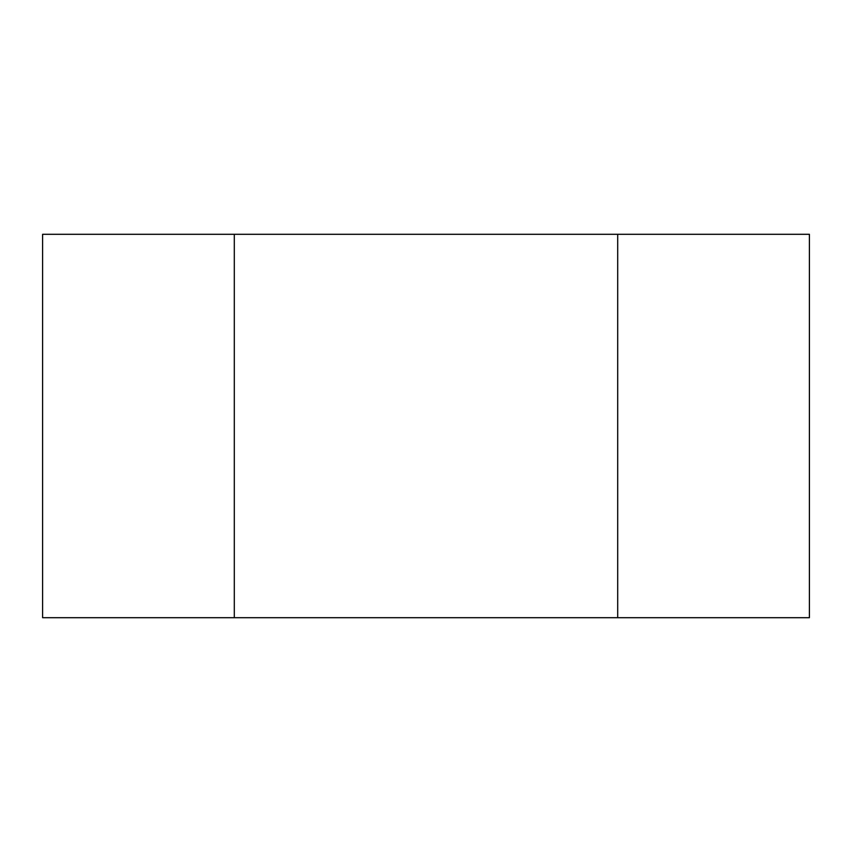 <?xml version="1.0" encoding="UTF-8"?>
<svg xmlns="http://www.w3.org/2000/svg" width="852" height="852" viewBox="0 0 852 852"><rect width="100%" height="100%" fill="white"/><g stroke="black" fill="none" stroke-linecap="round" stroke-linejoin="round"><path stroke-width="1.28" d="M617.7 234.3L42.6 234.3L42.6 617.7L809.4 617.7L809.4 234.3L617.7 234.3L617.7 617.7M234.3 234.3L234.3 617.7"/></g></svg>
